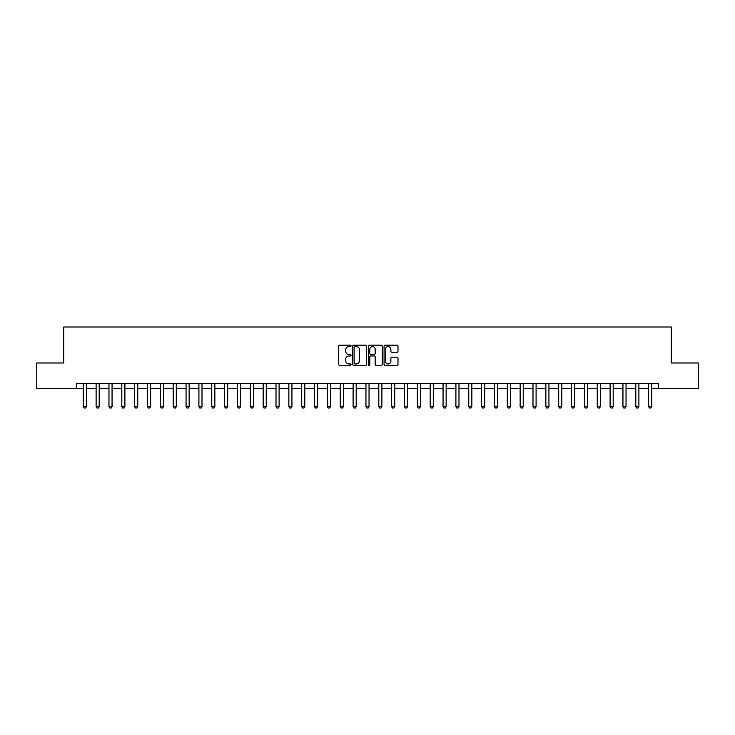 <?xml version="1.0" encoding="UTF-8"?>
<svg xmlns="http://www.w3.org/2000/svg" width="735" height="735" viewBox="0 0 735 735"><rect width="100%" height="100%" fill="white"/><g stroke="black" fill="none" stroke-linecap="round" stroke-linejoin="round"><path stroke-width="1.1" d="M351.054 345.882A0.707 0.707 0 0 0 350.347 345.174L339.625 345.174A1.011 1.011 0 0 0 338.614 346.185L338.614 364.349A1.011 1.011 0 0 0 339.625 365.359L350.347 365.359A0.707 0.707 0 0 0 351.054 364.652A0.707 0.707 0 0 0 350.347 363.944L348.96 363.944A3.225 3.225 0 0 1 345.735 360.72L345.735 359.204A3.225 3.225 0 0 1 348.96 355.97L350.347 355.97A0.707 0.707 0 0 0 351.054 355.271A0.707 0.707 0 0 0 350.347 354.564L348.96 354.564A3.225 3.225 0 0 1 345.735 351.33L345.735 349.814A3.225 3.225 0 0 1 348.96 346.589L350.347 346.589A0.707 0.707 0 0 0 351.054 345.882M396.992 352.295A1.011 1.011 0 0 0 397.993 351.284L397.993 346.185A1.011 1.011 0 0 0 396.992 345.174L385.085 345.174A1.011 1.011 0 0 0 384.074 346.185L384.074 364.349A1.011 1.011 0 0 0 385.085 365.359L396.992 365.359A1.011 1.011 0 0 0 397.993 364.349L397.993 358.193A1.011 1.011 0 0 0 396.992 357.182L391.893 357.182A1.011 1.011 0 0 0 390.882 358.193L390.882 361.243A2.701 2.701 0 0 1 388.181 363.944A2.701 2.701 0 0 1 385.489 361.243L385.489 349.29A2.701 2.701 0 0 1 388.181 346.589A2.701 2.701 0 0 1 390.882 349.29L390.882 351.284A1.011 1.011 0 0 0 391.893 352.295L396.992 352.295M76.587 388.677L36.75 388.677L36.75 362.98L63.734 362.98L63.734 327.002L671.266 327.002L671.266 362.98L698.25 362.98L698.25 388.677L658.413 388.677L658.413 383.532L76.587 383.532L76.587 388.677L83.266 388.677M366.618 346.185A1.011 1.011 0 0 0 365.607 345.174L353.7 345.174A1.011 1.011 0 0 0 352.69 346.185L352.69 364.349A1.011 1.011 0 0 0 353.7 365.359L365.607 365.359A1.011 1.011 0 0 0 366.618 364.349L366.618 346.185M369.393 345.174L381.3 345.174A1.011 1.011 0 0 1 382.31 346.185L382.31 364.349A1.011 1.011 0 0 1 381.3 365.359L376.201 365.359A1.011 1.011 0 0 1 375.19 364.349L375.19 356.98A1.011 1.011 0 0 0 374.188 355.97L370.808 355.97A1.011 1.011 0 0 0 369.797 356.98L369.797 364.652A0.707 0.707 0 0 1 369.089 365.359A0.707 0.707 0 0 1 368.382 364.652L368.382 346.185A1.011 1.011 0 0 1 369.393 345.174M86.353 388.677L96.12 388.677M99.197 388.677L108.964 388.677M112.051 388.677L121.817 388.677M124.895 388.677L134.661 388.677M137.748 388.677L147.514 388.677M150.601 388.677L160.368 388.677M163.446 388.677L173.212 388.677M176.299 388.677L186.065 388.677M189.143 388.677L198.909 388.677M201.996 388.677L211.763 388.677M214.85 388.677L224.616 388.677M227.694 388.677L237.46 388.677M240.547 388.677L250.313 388.677M253.391 388.677L263.158 388.677M266.245 388.677L276.011 388.677M279.098 388.677L288.864 388.677M291.942 388.677L301.708 388.677M304.795 388.677L314.562 388.677M317.639 388.677L327.406 388.677M330.493 388.677L340.259 388.677M343.346 388.677L353.112 388.677M356.19 388.677L365.956 388.677M369.043 388.677L378.81 388.677M381.888 388.677L391.654 388.677M394.741 388.677L404.507 388.677M407.594 388.677L417.361 388.677M420.438 388.677L430.205 388.677M433.292 388.677L443.058 388.677M446.136 388.677L455.902 388.677M458.989 388.677L468.755 388.677M471.842 388.677L481.609 388.677M484.687 388.677L494.453 388.677M497.54 388.677L507.306 388.677M510.384 388.677L520.15 388.677M523.237 388.677L533.004 388.677M536.091 388.677L545.857 388.677M548.935 388.677L558.701 388.677M561.788 388.677L571.554 388.677M574.632 388.677L584.399 388.677M587.486 388.677L597.252 388.677M600.339 388.677L610.105 388.677M613.183 388.677L622.949 388.677M626.036 388.677L635.803 388.677M638.88 388.677L648.647 388.677M651.734 388.677L658.413 388.677M354.812 346.589A0.707 0.707 0 0 0 354.105 347.297L354.105 363.237A0.707 0.707 0 0 0 354.812 363.944L356.273 363.944A3.225 3.225 0 0 0 359.507 360.72L359.507 349.814A3.225 3.225 0 0 0 356.273 346.589L354.812 346.589M375.19 349.336A2.701 2.701 0 0 0 372.498 346.644A2.701 2.701 0 0 0 369.797 349.336L369.797 353.553A1.011 1.011 0 0 0 370.808 354.564L374.188 354.564A1.011 1.011 0 0 0 375.19 353.553L375.19 349.336M86.464 383.532L86.399 383.734A1.029 1.029 0 0 0 86.353 384.047L86.353 406.666L85.582 407.998L84.038 407.998L83.266 406.666L83.266 384.047A1.029 1.029 0 0 0 83.22 383.734L83.156 383.532M83.266 406.666L86.353 406.666M99.308 383.532L99.243 383.734A1.029 1.029 0 0 0 99.197 384.047L99.197 406.666L98.426 407.998L96.882 407.998L96.12 406.666L96.12 384.047A1.029 1.029 0 0 0 96.064 383.734L96 383.532M96.12 406.666L99.197 406.666M112.161 383.532L112.097 383.734A1.029 1.029 0 0 0 112.051 384.047L112.051 406.666L111.279 407.998L109.735 407.998L108.964 406.666L108.964 384.047A1.029 1.029 0 0 0 108.918 383.734L108.853 383.532M108.964 406.666L112.051 406.666M125.014 383.532L124.95 383.734A1.029 1.029 0 0 0 124.895 384.047L124.895 406.666L124.123 407.998L122.589 407.998L121.817 406.666L121.817 384.047A1.029 1.029 0 0 0 121.762 383.734L121.698 383.532M121.817 406.666L124.895 406.666M137.858 383.532L137.794 383.734A1.029 1.029 0 0 0 137.748 384.047L137.748 406.666L136.976 407.998L135.433 407.998L134.661 406.666L134.661 384.047A1.029 1.029 0 0 0 134.615 383.734L134.551 383.532M134.661 406.666L137.748 406.666M150.712 383.532L150.647 383.734A1.029 1.029 0 0 0 150.601 384.047L150.601 406.666L149.83 407.998L148.286 407.998L147.514 406.666L147.514 384.047A1.029 1.029 0 0 0 147.469 383.734L147.404 383.532M147.514 406.666L150.601 406.666M163.556 383.532L163.492 383.734A1.029 1.029 0 0 0 163.446 384.047L163.446 406.666L162.674 407.998L161.13 407.998L160.368 406.666L160.368 384.047A1.029 1.029 0 0 0 160.313 383.734L160.248 383.532M160.368 406.666L163.446 406.666M176.409 383.532L176.345 383.734A1.029 1.029 0 0 0 176.299 384.047L176.299 406.666L175.527 407.998L173.984 407.998L173.212 406.666L173.212 384.047A1.029 1.029 0 0 0 173.166 383.734L173.102 383.532M173.212 406.666L176.299 406.666M189.262 383.532L189.198 383.734A1.029 1.029 0 0 0 189.143 384.047L189.143 406.666L188.371 407.998L186.837 407.998L186.065 406.666L186.065 384.047A1.029 1.029 0 0 0 186.01 383.734L185.946 383.532M186.065 406.666L189.143 406.666M202.107 383.532L202.042 383.734A1.029 1.029 0 0 0 201.996 384.047L201.996 406.666L201.225 407.998L199.681 407.998L198.909 406.666L198.909 384.047A1.029 1.029 0 0 0 198.863 383.734L198.799 383.532M198.909 406.666L201.996 406.666M214.96 383.532L214.896 383.734A1.029 1.029 0 0 0 214.85 384.047L214.85 406.666L214.078 407.998L212.534 407.998L211.763 406.666L211.763 384.047A1.029 1.029 0 0 0 211.717 383.734L211.652 383.532M211.763 406.666L214.85 406.666M227.804 383.532L227.74 383.734A1.029 1.029 0 0 0 227.694 384.047L227.694 406.666L226.922 407.998L225.379 407.998L224.616 406.666L224.616 384.047A1.029 1.029 0 0 0 224.561 383.734L224.497 383.532M224.616 406.666L227.694 406.666M240.657 383.532L240.593 383.734A1.029 1.029 0 0 0 240.547 384.047L240.547 406.666L239.775 407.998L238.232 407.998L237.46 406.666L237.46 384.047A1.029 1.029 0 0 0 237.414 383.734L237.35 383.532M237.46 406.666L240.547 406.666M253.511 383.532L253.446 383.734A1.029 1.029 0 0 0 253.391 384.047L253.391 406.666L252.629 407.998L251.085 407.998L250.313 406.666L250.313 384.047A1.029 1.029 0 0 0 250.258 383.734L250.194 383.532M250.313 406.666L253.391 406.666M266.355 383.532L266.29 383.734A1.029 1.029 0 0 0 266.245 384.047L266.245 406.666L265.473 407.998L263.929 407.998L263.158 406.666L263.158 384.047A1.029 1.029 0 0 0 263.112 383.734L263.047 383.532M263.158 406.666L266.245 406.666M279.208 383.532L279.144 383.734A1.029 1.029 0 0 0 279.098 384.047L279.098 406.666L278.326 407.998L276.783 407.998L276.011 406.666L276.011 384.047A1.029 1.029 0 0 0 275.965 383.734L275.901 383.532M276.011 406.666L279.098 406.666M292.052 383.532L291.988 383.734A1.029 1.029 0 0 0 291.942 384.047L291.942 406.666L291.17 407.998L289.627 407.998L288.864 406.666L288.864 384.047A1.029 1.029 0 0 0 288.809 383.734L288.745 383.532M288.864 406.666L291.942 406.666M304.906 383.532L304.841 383.734A1.029 1.029 0 0 0 304.795 384.047L304.795 406.666L304.024 407.998L302.48 407.998L301.708 406.666L301.708 384.047A1.029 1.029 0 0 0 301.662 383.734L301.598 383.532M301.708 406.666L304.795 406.666M317.759 383.532L317.695 383.734A1.029 1.029 0 0 0 317.639 384.047L317.639 406.666L316.877 407.998L315.333 407.998L314.562 406.666L314.562 384.047A1.029 1.029 0 0 0 314.516 383.734L314.442 383.532M314.562 406.666L317.639 406.666M330.603 383.532L330.539 383.734A1.029 1.029 0 0 0 330.493 384.047L330.493 406.666L329.721 407.998L328.177 407.998L327.406 406.666L327.406 384.047A1.029 1.029 0 0 0 327.36 383.734L327.296 383.532M327.406 406.666L330.493 406.666M343.456 383.532L343.392 383.734A1.029 1.029 0 0 0 343.346 384.047L343.346 406.666L342.574 407.998L341.031 407.998L340.259 406.666L340.259 384.047A1.029 1.029 0 0 0 340.213 383.734L340.149 383.532M340.259 406.666L343.346 406.666M356.3 383.532L356.236 383.734A1.029 1.029 0 0 0 356.19 384.047L356.19 406.666L355.418 407.998L353.875 407.998L353.112 406.666L353.112 384.047A1.029 1.029 0 0 0 353.057 383.734L352.993 383.532M353.112 406.666L356.19 406.666M369.154 383.532L369.089 383.734A1.029 1.029 0 0 0 369.043 384.047L369.043 406.666L368.272 407.998L366.728 407.998L365.956 406.666L365.956 384.047A1.029 1.029 0 0 0 365.911 383.734L365.846 383.532M365.956 406.666L369.043 406.666M382.007 383.532L381.943 383.734A1.029 1.029 0 0 0 381.888 384.047L381.888 406.666L381.125 407.998L379.582 407.998L378.81 406.666L378.81 384.047A1.029 1.029 0 0 0 378.764 383.734L378.7 383.532M378.81 406.666L381.888 406.666M394.851 383.532L394.787 383.734A1.029 1.029 0 0 0 394.741 384.047L394.741 406.666L393.969 407.998L392.426 407.998L391.654 406.666L391.654 384.047A1.029 1.029 0 0 0 391.608 383.734L391.544 383.532M391.654 406.666L394.741 406.666M407.704 383.532L407.64 383.734A1.029 1.029 0 0 0 407.594 384.047L407.594 406.666L406.822 407.998L405.279 407.998L404.507 406.666L404.507 384.047A1.029 1.029 0 0 0 404.461 383.734L404.397 383.532M404.507 406.666L407.594 406.666M420.558 383.532L420.484 383.734A1.029 1.029 0 0 0 420.438 384.047L420.438 406.666L419.667 407.998L418.123 407.998L417.361 406.666L417.361 384.047A1.029 1.029 0 0 0 417.305 383.734L417.241 383.532M417.361 406.666L420.438 406.666M433.402 383.532L433.338 383.734A1.029 1.029 0 0 0 433.292 384.047L433.292 406.666L432.52 407.998L430.976 407.998L430.205 406.666L430.205 384.047A1.029 1.029 0 0 0 430.159 383.734L430.094 383.532M430.205 406.666L433.292 406.666M446.255 383.532L446.191 383.734A1.029 1.029 0 0 0 446.136 384.047L446.136 406.666L445.373 407.998L443.83 407.998L443.058 406.666L443.058 384.047A1.029 1.029 0 0 0 443.012 383.734L442.948 383.532M443.058 406.666L446.136 406.666M459.099 383.532L459.035 383.734A1.029 1.029 0 0 0 458.989 384.047L458.989 406.666L458.217 407.998L456.674 407.998L455.902 406.666L455.902 384.047A1.029 1.029 0 0 0 455.856 383.734L455.792 383.532M455.902 406.666L458.989 406.666M471.953 383.532L471.888 383.734A1.029 1.029 0 0 0 471.842 384.047L471.842 406.666L471.071 407.998L469.527 407.998L468.755 406.666L468.755 384.047A1.029 1.029 0 0 0 468.709 383.734L468.645 383.532M468.755 406.666L471.842 406.666M484.806 383.532L484.742 383.734A1.029 1.029 0 0 0 484.687 384.047L484.687 406.666L483.915 407.998L482.371 407.998L481.609 406.666L481.609 384.047A1.029 1.029 0 0 0 481.554 383.734L481.489 383.532M481.609 406.666L484.687 406.666M497.65 383.532L497.586 383.734A1.029 1.029 0 0 0 497.54 384.047L497.54 406.666L496.768 407.998L495.225 407.998L494.453 406.666L494.453 384.047A1.029 1.029 0 0 0 494.407 383.734L494.343 383.532M494.453 406.666L497.54 406.666M510.503 383.532L510.439 383.734A1.029 1.029 0 0 0 510.384 384.047L510.384 406.666L509.621 407.998L508.078 407.998L507.306 406.666L507.306 384.047A1.029 1.029 0 0 0 507.26 383.734L507.196 383.532M507.306 406.666L510.384 406.666M523.348 383.532L523.283 383.734A1.029 1.029 0 0 0 523.237 384.047L523.237 406.666L522.466 407.998L520.922 407.998L520.15 406.666L520.15 384.047A1.029 1.029 0 0 0 520.104 383.734L520.04 383.532M520.15 406.666L523.237 406.666M536.201 383.532L536.137 383.734A1.029 1.029 0 0 0 536.091 384.047L536.091 406.666L535.319 407.998L533.775 407.998L533.004 406.666L533.004 384.047A1.029 1.029 0 0 0 532.958 383.734L532.893 383.532M533.004 406.666L536.091 406.666M549.054 383.532L548.99 383.734A1.029 1.029 0 0 0 548.935 384.047L548.935 406.666L548.163 407.998L546.629 407.998L545.857 406.666L545.857 384.047A1.029 1.029 0 0 0 545.802 383.734L545.737 383.532M545.857 406.666L548.935 406.666M561.898 383.532L561.834 383.734A1.029 1.029 0 0 0 561.788 384.047L561.788 406.666L561.016 407.998L559.473 407.998L558.701 406.666L558.701 384.047A1.029 1.029 0 0 0 558.655 383.734L558.591 383.532M558.701 406.666L561.788 406.666M574.752 383.532L574.687 383.734A1.029 1.029 0 0 0 574.632 384.047L574.632 406.666L573.87 407.998L572.326 407.998L571.554 406.666L571.554 384.047A1.029 1.029 0 0 0 571.508 383.734L571.444 383.532M571.554 406.666L574.632 406.666M587.596 383.532L587.531 383.734A1.029 1.029 0 0 0 587.486 384.047L587.486 406.666L586.714 407.998L585.17 407.998L584.399 406.666L584.399 384.047A1.029 1.029 0 0 0 584.353 383.734L584.288 383.532M584.399 406.666L587.486 406.666M600.449 383.532L600.385 383.734A1.029 1.029 0 0 0 600.339 384.047L600.339 406.666L599.567 407.998L598.024 407.998L597.252 406.666L597.252 384.047A1.029 1.029 0 0 0 597.206 383.734L597.142 383.532M597.252 406.666L600.339 406.666M613.302 383.532L613.238 383.734A1.029 1.029 0 0 0 613.183 384.047L613.183 406.666L612.411 407.998L610.877 407.998L610.105 406.666L610.105 384.047A1.029 1.029 0 0 0 610.05 383.734L609.986 383.532M610.105 406.666L613.183 406.666M626.146 383.532L626.082 383.734A1.029 1.029 0 0 0 626.036 384.047L626.036 406.666L625.264 407.998L623.721 407.998L622.949 406.666L622.949 384.047A1.029 1.029 0 0 0 622.903 383.734L622.839 383.532M622.949 406.666L626.036 406.666M639 383.532L638.936 383.734A1.029 1.029 0 0 0 638.88 384.047L638.88 406.666L638.118 407.998L636.574 407.998L635.803 406.666L635.803 384.047A1.029 1.029 0 0 0 635.757 383.734L635.692 383.532M635.803 406.666L638.88 406.666M651.844 383.532L651.78 383.734A1.029 1.029 0 0 0 651.734 384.047L651.734 406.666L650.962 407.998L649.418 407.998L648.647 406.666L648.647 384.047A1.029 1.029 0 0 0 648.601 383.734L648.536 383.532M648.647 406.666L651.734 406.666"/></g></svg>
